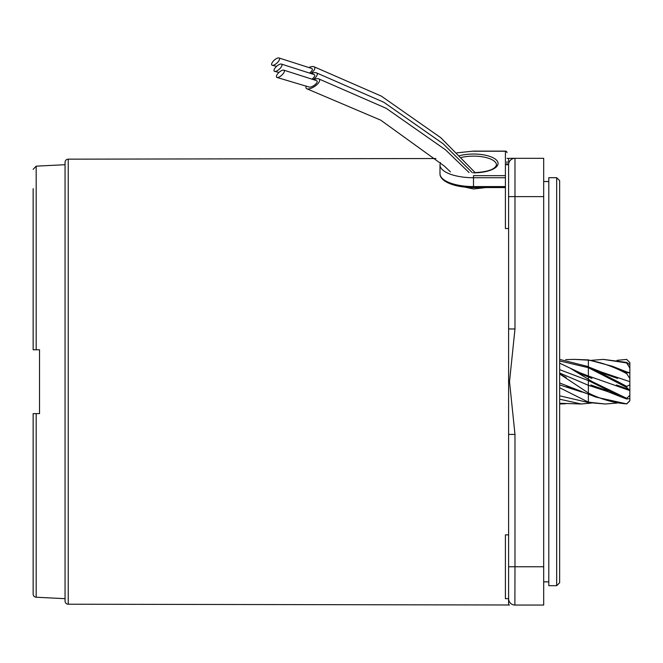 <?xml version="1.0" encoding="UTF-8"?>
<svg xmlns="http://www.w3.org/2000/svg" width="663" height="663" viewBox="0 0 663 663"><rect width="100%" height="100%" fill="white"/><g stroke="black" fill="none" stroke-linecap="round" stroke-linejoin="round"><path stroke-width="0.99" d="M506.996 161.548L506.996 164.706M565.713 359.628L574.407 359.387L588.371 360.158C601.159 362.255 613.921 366.747 626.659 373.642L629.85 378.507L629.85 381.689L629.85 362.578L627.488 360.216L629.85 362.785M559.647 360.912L588.371 367.692L626.659 387.407L626.659 386.405L617.908 381.689L587.252 366.341L559.647 359.387M559.647 369.639L588.371 380.57L621.629 397.12L626.659 398.985L626.659 398.322L592.308 381.689L569.873 368.023L559.647 363.133M559.647 382.974L595.979 397.12L626.659 403.883C613.872 402.963 601.109 399.341 588.371 393.002L559.647 373.957M617.021 403.046L605.079 403.999L588.371 402.143L559.647 387.731M565.713 403.75L559.647 403.999M559.647 403.261L581.219 403.999M591.371 403.054L581.219 403.991L559.647 399.192M559.647 395.811L588.371 402.532L605.079 403.999M617.021 360.332L626.659 359.421L627.488 360.216M626.659 373.642L626.659 372.689L612.314 366.249L588.371 359.91L574.407 359.387M591.371 360.324L603.322 359.387L626.659 362.951L626.659 362.412L603.322 359.387M626.659 372.689L629.85 372.805L626.651 371.877M626.659 403.966L629.85 400.808L629.85 381.689L601.018 371.893M588.371 379.543L588.371 375.979L629.85 390.582L626.659 387.407M629.85 364.749L626.659 362.412M626.659 362.951L629.85 368.04M629.85 384.88L626.659 386.405M629.85 395.347L626.659 398.322M626.659 398.985L629.85 398.629M629.85 400.601L626.659 403.883M588.371 403.469L588.371 402.532M588.371 402.143L588.371 394.129L595.979 397.112M588.371 393.234L588.371 393.88M581.733 391.999L559.647 384.896M607.383 391.485L588.371 385.294L588.371 380.57M588.371 393.002L588.371 385.294L559.647 373.029M575.343 370.949L588.371 375.979L588.371 367.692M600.471 372.449L617.576 378.424L588.371 366.888L588.371 360.158M33.15 188.64L33.15 349.782L33.15 188.64L33.15 349.782L39.531 349.782L36.183 349.782L39.531 349.782L39.531 413.604L33.15 413.604L33.15 594.04A3.191 3.191 0 0 0 36.183 597.23L65.057 598.672L65.057 601.026A3.191 3.191 0 0 0 68.248 604.217L508.596 604.987L508.596 158.391L509.515 158.324M508.596 228.528L505.405 228.528L505.405 164.706L508.596 164.706A6.381 6.381 0 0 1 514.977 158.324L509.515 158.324L514.977 158.324A6.381 6.381 0 0 0 508.596 164.706A6.381 6.381 0 0 1 514.977 158.324L543.693 158.324L543.693 605.054L514.977 605.054A6.381 6.381 0 0 1 508.596 598.672A6.381 6.381 0 0 0 514.977 605.054A6.381 6.381 0 0 1 508.596 598.672L505.405 598.672L505.405 534.859L508.596 534.859M36.183 349.782L36.183 166.156L65.057 164.706L65.057 162.352A3.191 3.191 0 0 1 68.248 159.161L435.898 158.523M506.996 158.399L508.596 158.391M39.531 413.604L39.531 349.782L39.531 413.604L33.15 413.604L33.15 574.738M486.078 187.563L473.498 188.963L451.006 184.123M65.057 162.352L65.057 601.026M514.886 605.054L514.977 566.766L508.596 566.766M514.977 158.324L514.977 328.964L509.515 381.623L514.977 434.422L508.596 434.422M514.977 328.964L508.596 328.964M277.084 77.488L309.016 87.01A5.105 2.039 -33.6 0 0 314.328 85.237A5.105 2.039 -33.6 0 0 317.113 81.151A5.105 2.039 -33.6 0 0 316.582 80.646L283.723 70.112A5.105 1.964 137.8 0 1 284.328 70.618A5.105 1.964 137.8 0 1 281.932 75.043A5.105 1.964 137.8 0 1 277.084 77.488A5.105 1.964 137.8 0 1 276.454 76.983A5.105 1.964 137.8 0 1 278.866 72.532A5.105 1.964 137.8 0 1 283.723 70.112M306.289 86.016A7.981 3.182 -33.6 0 0 307.01 88.85A7.981 3.182 -33.6 0 0 313.98 86.845A7.981 3.182 -33.6 0 0 318.605 78.822A7.981 3.182 -33.6 0 0 313.897 79.601M312.215 78.955A5.105 2.039 -33.6 0 0 314.718 75.085A5.105 2.039 -33.6 0 0 314.179 74.579L281.327 64.046A5.105 1.964 137.8 0 1 281.924 64.551A5.105 1.964 137.8 0 1 279.537 68.977A5.105 1.964 137.8 0 1 274.681 71.422A5.105 1.964 137.8 0 1 274.059 70.916A5.105 1.964 137.8 0 1 276.471 66.466A5.105 1.964 137.8 0 1 281.327 64.046M313.483 79.444A7.981 3.182 -33.6 0 0 316.21 72.756A7.981 3.182 -33.6 0 0 311.494 73.527M309.77 72.872A5.105 2.039 -33.6 0 0 312.306 68.985A5.105 2.039 -33.6 0 0 311.767 68.48L278.908 57.946A5.105 1.964 137.8 0 1 279.513 58.443A5.105 1.964 137.8 0 1 277.126 62.877A5.105 1.964 137.8 0 1 272.269 65.314A5.105 1.964 137.8 0 1 271.648 64.808A5.105 1.964 137.8 0 1 274.051 60.358A5.105 1.964 137.8 0 1 278.908 57.946M311.046 73.361A7.981 3.182 -33.6 0 0 313.79 66.648A7.981 3.182 -33.6 0 0 309.082 67.427M556.68 177.692L559.647 180.667L559.647 582.719L556.68 585.686L556.68 177.692L548.798 177.692L548.798 585.686L556.68 585.686M459.732 155.648A24.572 9.406 180 0 1 473.498 154.031A24.572 9.406 180 0 1 498.062 163.438A24.572 9.406 180 0 1 473.498 172.844M473.498 172.72C487.479 172.015 495.145 169.413 496.471 164.913A22.973 8.793 0 0 0 473.498 156.12A22.973 8.793 0 0 0 461.448 157.429M473.498 187.438L473.498 177.734A33.506 12.821 180 0 1 439.992 164.913L439.992 173.756A33.506 12.821 0 0 0 473.498 186.576L505.405 186.576M505.405 177.734L473.498 177.734L473.498 175.645L505.405 175.645M505.405 164.706L505.405 151.23L473.498 151.23M505.405 151.23A1.599 1.475 -0 0 1 506.996 152.697A1.599 1.599 0 0 0 505.405 151.106L473.498 151.106L456.948 152.83M36.183 413.604L36.183 597.23M68.248 159.161L68.248 604.217M514.977 434.422L514.977 566.766L543.693 566.766M543.693 196.621L508.596 196.621M439.992 173.756C439.892 176.118 441.359 178.463 444.392 180.784C451.006 185.151 460.71 187.414 473.498 187.563L505.405 187.563M440.447 162.526L439.992 164.913M629.85 390.25L616.449 384.954L628.615 389.363M579.943 390.814L566.782 386.562L588.371 394.129M607.954 390.938L590.808 384.963L621.629 397.12M559.647 373.882L566.268 377.529L560.368 374.413M569.873 368.023L591.926 378.424L577.705 372.623M588.371 366.888L587.252 366.341M629.85 373.136L612.314 366.249M36.183 166.156L33.15 169.338M508.596 604.987L509.515 605.054M307.01 88.85L380.777 120.185L444.384 166.115L450.434 171.874M318.605 78.822L386.189 108.309L445.627 149.896L469.072 172.562M316.21 72.756L383.786 102.243L443.224 143.83L472.338 172.712M278.974 72.433L274.681 71.422M313.79 66.648L381.374 96.143L440.812 137.722L475.214 172.695M276.604 66.341L272.269 65.314M543.693 581.857L548.798 581.857M543.693 181.529L548.798 181.529"/></g></svg>
